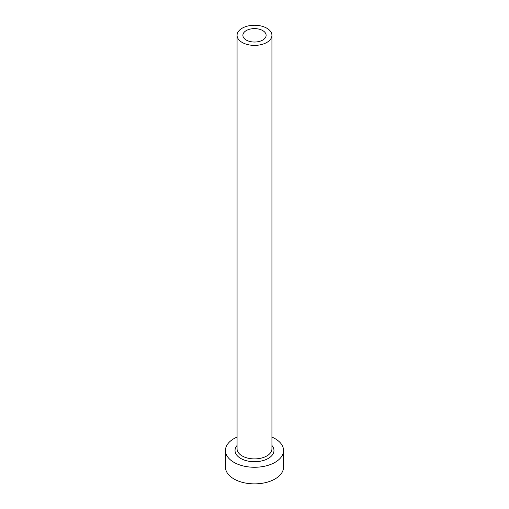 <?xml version="1.0" encoding="UTF-8"?>
<svg xmlns="http://www.w3.org/2000/svg" width="509" height="509" viewBox="0 0 509 509"><rect width="100%" height="100%" fill="white"/><g stroke="black" fill="none" stroke-linecap="round" stroke-linejoin="round"><path stroke-width="0.76" d="M262.72 30.578A11.624 6.712 0 0 0 250.053 29.121A11.624 6.712 0 0 0 242.876 35.325A11.624 6.712 0 0 0 246.28 40.065A11.624 6.712 0 0 0 258.947 41.522A11.624 6.712 0 0 0 266.124 35.325A11.624 6.712 0 0 0 262.72 30.578M242.176 42.438A17.433 10.065 0 0 0 261.174 44.62A17.433 10.065 0 0 0 271.933 35.325A17.433 10.065 0 0 0 266.824 28.205A17.433 10.065 0 0 0 247.826 26.023A17.433 10.065 0 0 0 237.067 35.325A17.433 10.065 0 0 0 242.176 42.438M237.067 437.072A29.058 16.778 0 0 0 225.442 450.49A29.058 16.778 0 0 0 233.955 462.35A29.058 16.778 0 0 0 265.622 465.989A29.058 16.778 0 0 0 283.558 450.49A29.058 16.778 0 0 0 275.045 438.631A29.058 16.778 0 0 0 271.933 437.072M225.442 450.49L225.442 467.097A29.058 16.778 0 0 0 233.955 478.956A29.058 16.778 0 0 0 265.622 482.596A29.058 16.778 0 0 0 283.558 467.097L283.558 450.49M271.933 445.49A19.469 11.236 180 0 1 265.863 459.614A19.469 11.236 180 0 1 240.732 458.437A19.469 11.236 180 0 1 237.067 445.49M237.067 35.325L237.067 448.83A17.433 10.065 0 0 0 242.176 455.949A17.433 10.065 0 0 0 261.174 458.132A17.433 10.065 0 0 0 271.933 448.83L271.933 35.325"/></g></svg>
